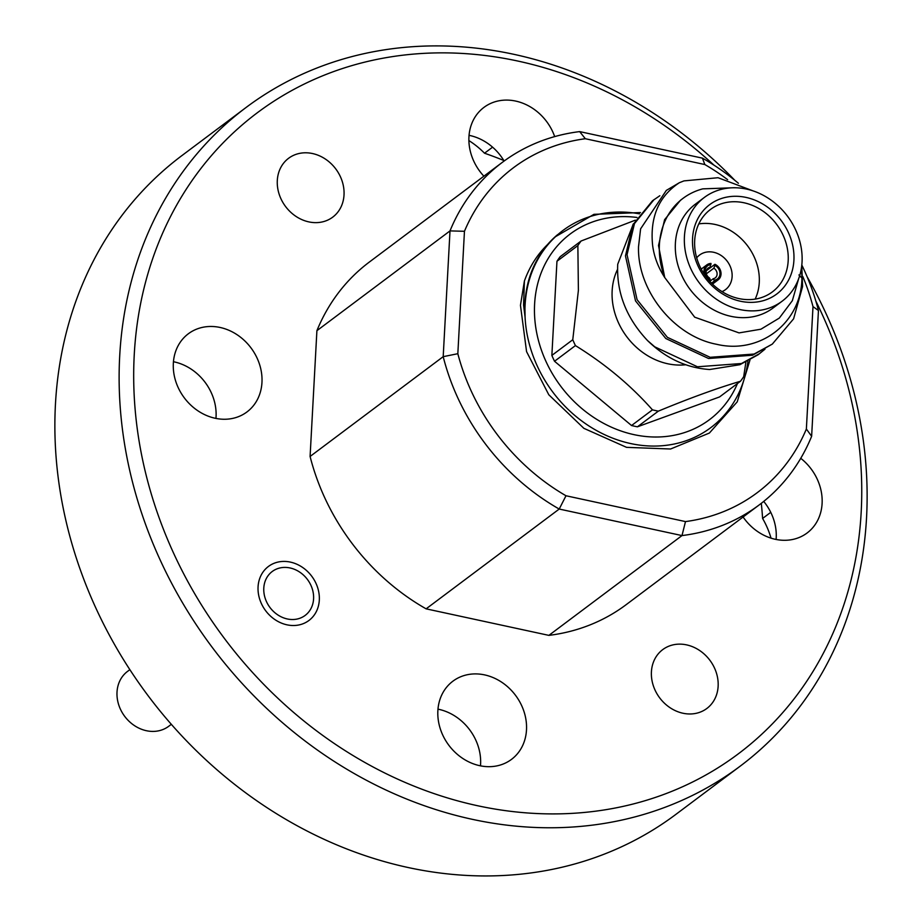 <?xml version="1.0" encoding="UTF-8"?>
<svg xmlns="http://www.w3.org/2000/svg" width="922" height="922" viewBox="0 0 922 922"><rect width="100%" height="100%" fill="white"/><g stroke="black" fill="none" stroke-linecap="round" stroke-linejoin="round"><path stroke-width="1.38" d="M129.864 669.66L127.547 671.389A34.31 29.25 53.1 0 0 117.013 692.122A34.31 29.25 53.1 0 0 134.497 725.637A34.31 29.25 53.1 0 0 168.703 726.294L171.331 724.323M313.584 598.839A27.453 23.407 53.1 0 0 290.073 567.964A27.453 23.407 53.1 0 0 263.796 588.086A27.453 23.407 53.1 0 0 287.307 618.962A27.453 23.407 53.1 0 0 313.584 598.839M680.528 200.212L664.601 219.678L658.504 245.483L664.727 277.534C658.112 267.299 654.09 256.593 652.626 245.402C649.791 217.269 658.7 196.374 679.353 182.717L666.364 190.381L640.606 228.84L638.531 246.647C637.079 289.681 673.337 336.196 716.671 344.298C759.809 354.613 801.472 323.034 801.921 278.087L801.575 266.988M733.428 187.754L702.76 188.86A76.906 65.566 53.1 0 0 683.029 198.345A76.906 65.566 53.1 0 0 659.403 244.803A76.906 65.566 53.1 0 0 664.727 277.534L694.681 317.18L739.064 332.9L760.892 329.212L779.321 318.078L792.344 300.687L798.579 278.917M782.133 301.194L773.097 307.971A64.84 55.285 -126.9 0 1 708.453 306.738A64.84 55.285 -126.9 0 1 675.388 243.385A64.84 55.285 -126.9 0 1 695.315 204.211L704.339 197.446A64.84 55.285 -126.9 0 1 768.983 198.679A64.84 55.285 -126.9 0 1 802.048 262.032A64.84 55.285 -126.9 0 1 782.133 301.194A64.84 55.285 -126.9 0 1 717.489 299.961A64.84 55.285 -126.9 0 1 684.424 236.608A64.84 55.285 -126.9 0 1 704.339 197.446M737.473 383.506A116.057 98.954 -126.9 0 1 616.691 429.398A116.057 98.954 -126.9 0 1 534.61 304.064A116.057 98.954 -126.9 0 1 636.987 217.465M639.499 213.846A123.225 105.073 53.1 0 0 555.54 236.677A123.225 105.073 53.1 0 0 525.102 304.905A123.225 105.073 53.1 0 0 525.079 317.18L523.581 305.044L524.411 280.98L520.457 305.32L526.566 351.628L548.797 394.766L583.868 428.327L626.568 447.354L670.571 449.002L709.375 433.052L737.22 401.854L749.978 360.041M692.56 238.372A55.862 47.633 -126.9 0 1 746.048 197.412A55.862 47.633 -126.9 0 1 793.911 260.269A55.862 47.633 -126.9 0 1 740.424 301.229A55.862 47.633 -126.9 0 1 692.56 238.372M694.681 240.573A51.54 43.945 -126.9 0 1 710.505 209.432A51.54 43.945 -126.9 0 1 761.906 210.412A51.54 43.945 -126.9 0 1 788.183 260.776A51.54 43.945 -126.9 0 1 772.348 291.917A51.54 43.945 -126.9 0 1 720.958 290.937A51.54 43.945 -126.9 0 1 694.681 240.573M755.164 299.108A51.54 43.945 53.1 0 0 759.267 282.455A51.54 43.945 53.1 0 0 698.784 223.919M696.686 257.837A21.609 18.428 -126.9 0 1 699.556 255.06A21.609 18.428 -126.9 0 1 721.096 255.463A21.609 18.428 -126.9 0 1 732.114 276.588A21.609 18.428 -126.9 0 1 725.476 289.646A21.609 18.428 -126.9 0 1 722.007 291.617M685.726 364.766A64.84 55.285 -126.9 0 1 612.15 290.799A64.84 55.285 -126.9 0 1 617.521 269.431M635.327 220.174L581.091 241.011L560.184 256.685A106.975 91.22 53.1 0 0 556.957 261.272L577.864 245.598L578.394 290.361L572.769 339.734L551.863 355.408A106.975 91.22 53.1 0 0 554.525 361.263L631.547 425.526A106.975 91.22 53.1 0 0 637.436 426.805L719.563 396.933L740.47 381.259A106.975 91.22 53.1 0 0 743.697 376.672L745.886 362.162M554.525 361.263L575.432 345.589A106.975 91.22 -126.9 0 1 572.769 339.734M575.432 345.589C605.051 363.89 630.729 385.315 652.453 409.852L631.547 425.526M637.436 426.805L658.354 411.131A106.975 91.22 -126.9 0 1 652.453 409.852M658.354 411.131C689.656 398.177 717.039 388.22 740.47 381.259M764.995 349.173L758.08 354.774L739.87 364.709L709.629 369.515C686.441 367.947 665.719 358.278 647.463 340.495C626.315 317.975 616.403 292.562 617.728 264.245L633.333 223.873M709.421 280.91L710.101 280.403A9.381 7.998 -126.9 0 1 707.623 278.778M704.973 275.252A9.381 7.998 -126.9 0 1 704.005 270.515A9.381 7.998 -126.9 0 1 706.886 264.845A9.381 7.998 -126.9 0 1 711.012 263.45L709.94 267.357A6.051 5.163 -126.9 0 0 707.981 268.187A6.051 5.163 -126.9 0 0 706.125 271.84A6.051 5.163 -126.9 0 0 709.364 277.856L710.159 279.285A8.217 7.007 -126.9 0 1 705.065 270.745A8.217 7.007 -126.9 0 1 710.954 264.568M706.287 270.78L714.942 264.291A9.381 7.998 -126.9 0 1 721.027 274.191A9.381 7.998 -126.9 0 1 718.146 279.85A9.381 7.998 -126.9 0 1 714.02 281.256L711.507 283.135M706.632 269.823L709.94 267.357M709.802 281.325L713.294 278.698A6.051 5.163 53.1 0 0 715.242 277.868A6.051 5.163 53.1 0 0 717.097 274.214A6.051 5.163 53.1 0 0 713.859 268.198L706.344 273.822M747.938 361.136A123.225 105.073 53.1 0 1 632.711 443.978A123.225 105.073 53.1 0 1 525.079 317.18L524.906 305.055C525.747 281.971 533.296 261.79 547.576 244.514A123.225 105.073 -126.9 0 1 557.603 234.649M640.467 212.567L593.964 214.33L555.517 236.677M246.162 107.413L181.911 155.588A411.708 351.04 53.1 0 0 55.447 404.297A411.708 351.04 53.1 0 0 265.352 806.577A411.708 351.04 53.1 0 0 675.838 814.414L740.089 766.24A411.708 351.04 -126.9 0 1 329.615 758.403A411.708 351.04 -126.9 0 1 119.699 356.134A411.708 351.04 -126.9 0 1 246.162 107.413A411.708 351.04 -126.9 0 1 734.857 180.343M713.928 165.119A400.724 341.682 53.1 0 0 342.753 68.435A400.724 341.682 53.1 0 0 134.243 354.843A400.724 341.682 53.1 0 0 477.55 805.724A400.724 341.682 53.1 0 0 861.194 511.929A400.724 341.682 53.1 0 0 815.843 301.056M807.096 276.704A411.708 351.04 -126.9 0 1 866.553 517.53A411.708 351.04 -126.9 0 1 740.089 766.24M344.021 194.922A36.776 31.36 -126.9 0 1 332.727 217.143A36.776 31.36 -126.9 0 1 296.054 216.44A36.776 31.36 -126.9 0 1 277.303 180.505A36.776 31.36 -126.9 0 1 288.598 158.284A36.776 31.36 -126.9 0 1 325.27 158.987A36.776 31.36 -126.9 0 1 344.021 194.922M718.134 686.268A36.776 31.36 -126.9 0 1 706.828 708.488A36.776 31.36 -126.9 0 1 670.167 707.785A36.776 31.36 -126.9 0 1 651.416 671.85A36.776 31.36 -126.9 0 1 662.711 649.63A36.776 31.36 -126.9 0 1 699.383 650.333A36.776 31.36 -126.9 0 1 718.134 686.268M319.312 600.084A33.757 28.789 -126.9 0 1 308.939 620.471A33.757 28.789 -126.9 0 1 275.286 619.838A33.757 28.789 -126.9 0 1 258.068 586.841A33.757 28.789 -126.9 0 1 268.44 566.454A33.757 28.789 -126.9 0 1 302.093 567.099A33.757 28.789 -126.9 0 1 319.312 600.084M483.877 176.183A48.854 41.651 -126.9 0 1 468.941 136.905A48.854 41.651 -126.9 0 1 483.946 107.39A48.854 41.651 -126.9 0 1 554.687 136.606M173.44 361.724A48.854 41.651 -126.9 0 1 216.059 416.848A48.854 41.651 -126.9 0 1 215.955 418.415M261.963 382.434A48.854 41.651 -126.9 0 1 246.958 411.95A48.854 41.651 -126.9 0 1 198.242 411.028A48.854 41.651 -126.9 0 1 173.336 363.291A48.854 41.651 -126.9 0 1 188.342 333.776A48.854 41.651 -126.9 0 1 237.046 334.698A48.854 41.651 -126.9 0 1 261.963 382.434M437.973 709.156A48.854 41.651 -126.9 0 1 480.593 764.28A48.854 41.651 -126.9 0 1 480.489 765.848M526.497 729.867A48.854 41.651 -126.9 0 1 511.491 759.382A48.854 41.651 -126.9 0 1 462.775 758.449A48.854 41.651 -126.9 0 1 437.869 710.712A48.854 41.651 -126.9 0 1 452.875 681.208A48.854 41.651 -126.9 0 1 501.58 682.13A48.854 41.651 -126.9 0 1 526.497 729.867M763.716 501.407A48.854 41.651 -126.9 0 1 776.209 537.895A48.854 41.651 -126.9 0 1 776.094 539.462M800.745 458.315A48.854 41.651 -126.9 0 1 822.101 503.481A48.854 41.651 -126.9 0 1 807.096 532.997A48.854 41.651 -126.9 0 1 743.097 517M727.608 179.663A203.105 173.175 53.1 0 0 704.834 164.542L585.332 138.726A203.105 173.175 53.1 0 0 464.458 231.284L457.831 353.702A203.105 173.175 53.1 0 0 565.993 495.759L685.495 521.587A203.105 173.175 53.1 0 0 806.37 429.018L812.997 306.611A203.105 173.175 53.1 0 0 802.785 276.496M547.576 244.514C537.226 254.61 529.516 266.758 524.411 280.98M761.307 503.32A373.283 318.274 -126.9 0 1 762.598 518.452L770.757 512.332M492.59 147.163L484.511 153.213A373.283 318.274 -126.9 0 1 503.781 160.474M801.806 265.006A214.088 182.544 -126.9 0 1 818.448 310.518L811.637 436.29A214.088 182.544 -126.9 0 1 759.244 504.887A214.088 182.544 -126.9 0 1 681.992 535.578L559.216 509.048L426.114 608.843L548.878 635.373L681.992 535.578L685.495 521.587M548.878 635.373A214.088 182.544 53.1 0 0 626.142 604.682L759.244 504.887M565.993 495.759L559.216 509.048A214.088 182.544 -126.9 0 1 443.194 356.664L450.005 230.903A214.088 182.544 -126.9 0 1 502.398 162.307A214.088 182.544 -126.9 0 1 579.661 131.604L702.426 158.146A214.088 182.544 -126.9 0 1 738.395 183.271M464.458 231.284L450.005 230.903L316.903 330.687L310.092 456.459L443.194 356.664L457.831 353.702M310.092 456.459A214.088 182.544 53.1 0 0 426.114 608.843M502.398 162.307L369.296 262.09A214.088 182.544 53.1 0 0 316.903 330.687M468.883 140.57A76.849 65.531 -126.9 0 1 484.511 153.213M762.598 518.452A76.849 65.531 -126.9 0 1 771.023 538.16M469.056 135.338A48.854 41.651 -126.9 0 1 504.115 161.027M806.37 429.018L811.637 436.29M812.997 306.611L818.448 310.518M579.661 131.604L585.332 138.726M704.834 164.542L702.426 158.146M714.942 264.291L714.873 265.409A8.217 7.007 -126.9 0 1 719.967 273.961A8.217 7.007 -126.9 0 1 714.077 280.138L714.02 281.256M714.873 265.409L713.859 268.198M710.101 280.403L710.159 279.285M713.294 278.698L714.077 280.138M640.606 228.84L666.352 190.37M801.771 265.329L802.578 286.535L793.6 318.839L772.313 344.102L752.525 355.224L708.534 358.485L665.811 338.524L635.512 300.895L625.462 255.901L632.895 224.761L652.499 200.766L659.841 195.729M679.353 182.717L683.951 180.896L718.042 177.727L753.355 190.981M772.313 344.102L754.104 354.036L710.124 357.298L667.39 337.337L637.09 299.708L627.041 254.714L634.474 223.573L654.078 199.578M759.659 353.587L741.461 363.522L697.47 366.783L654.747 346.822L647.463 340.495M556.957 261.272L551.863 355.408M581.091 241.011A106.975 91.22 53.1 0 0 577.864 245.598M798.913 274.952L801.921 278.087M702.76 188.86L730.339 187.892M680.505 200.235L683.029 198.345M718.146 279.85L712.476 284.103M706.886 264.845L701.227 269.097"/></g></svg>
